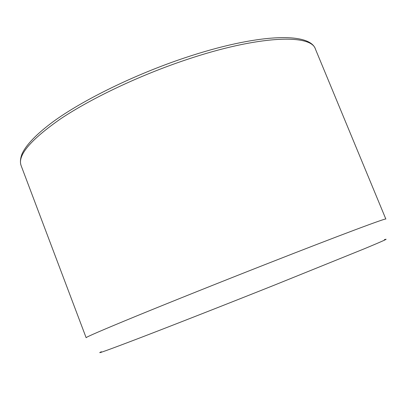 <?xml version="1.0" encoding="UTF-8"?>
<svg xmlns="http://www.w3.org/2000/svg" width="408" height="408" viewBox="0 0 408 408"><rect width="100%" height="100%" fill="white"/><g stroke="black" fill="none" stroke-linecap="round" stroke-linejoin="round"><path stroke-width="0.61" d="M101.352 351.742C94.906 354.797 107.773 350.176 139.954 337.88C172.569 325.37 225.425 304.643 273.967 285.299L364.334 248.773C382.985 241.011 389.655 237.981 384.351 239.695M267.383 263.66C220.947 281.887 170.524 302.068 136.537 315.996C102.622 329.945 85.823 337.186 86.139 337.722L21.145 165.679C17.223 155.535 30.437 139.883 60.792 118.718C91.458 98.236 139.536 75.388 185.89 59.859C259.151 35.113 311.365 33.93 315.45 49.149L385.846 219.06C387.478 217.464 340.869 234.809 267.383 263.66M21.145 165.679C20.002 162.506 20.273 158.651 21.945 154.107C26.046 144.876 36.526 134.013 53.387 121.518C83.365 99.731 134.768 74.537 184.686 57.86C257.468 33.502 309.947 31.824 315.45 49.149"/></g></svg>
